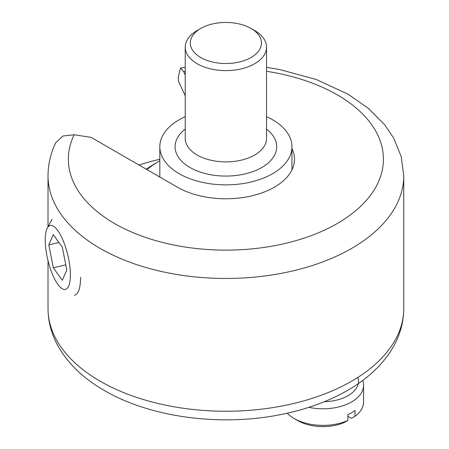 <?xml version="1.0" encoding="UTF-8"?>
<svg xmlns="http://www.w3.org/2000/svg" width="449" height="449" viewBox="0 0 449 449"><rect width="100%" height="100%" fill="white"/><g stroke="black" fill="none" stroke-linecap="round" stroke-linejoin="round"><path stroke-width="0.67" d="M138.982 165.013A177.871 102.692 180 0 1 159.827 159.266M185.235 95.817L178.343 80.966L178.343 76.818L180.487 68.085L183.602 71.554L185.235 75.073M291.957 148.496A68.607 39.607 180 0 1 294.499 159.171A68.607 39.607 180 0 1 252.147 195.77A68.607 39.607 180 0 1 177.377 187.182L91.136 137.388L74.13 134.756L62.978 135.996L55.777 142.619C50.658 153.238 48.071 164.289 48.021 175.772A177.871 102.692 0 0 0 225.892 278.464A177.871 102.692 0 0 0 403.763 175.772L401.176 156.448L393.655 138.084L384.95 125.131L368.528 108.456L348.042 94.189L316.09 79.445L279.71 69.55L266.549 67.344M292.103 169.548A68.607 39.607 0 0 0 291.957 169.239M254.639 30.543L251.047 28.467A35.572 20.536 180 0 1 251.047 57.511A35.572 20.536 180 0 1 200.737 57.511A35.572 20.536 180 0 1 200.737 28.467A35.572 20.536 180 0 1 251.047 28.467L254.639 30.538A40.657 23.471 0 0 0 254.639 30.538A40.657 23.471 0 0 1 266.549 47.139L266.549 138.427A40.657 23.471 180 0 1 225.892 161.898A40.657 23.471 180 0 1 185.235 138.427L185.235 47.139A40.657 23.471 0 0 0 225.892 70.611A40.657 23.471 0 0 0 266.549 47.139M200.737 28.467L197.145 30.543A40.657 23.471 0 0 0 185.235 47.139M146.941 169.604A95.542 55.16 180 0 1 158.334 161.662A95.542 55.16 180 0 1 159.827 160.821M158.334 161.662L154.742 163.739A100.621 58.095 0 0 0 146.329 169.251M266.549 116.661A66.065 38.143 180 0 1 272.61 119.754A66.065 38.143 180 0 1 291.957 146.722A66.065 38.143 180 0 1 225.892 184.87A66.065 38.143 180 0 1 159.827 146.722A66.065 38.143 180 0 1 185.235 116.661M74.461 295.279A40.657 12.701 -103.4 0 0 80.567 277.426M70.381 274.99A32.861 10.271 76.6 0 1 61.738 288.432A32.861 10.271 76.6 0 1 47.819 259.848A32.861 10.271 76.6 0 1 47.302 228.064A32.861 10.271 76.6 0 1 61.418 236.791A32.861 10.271 76.6 0 1 70.381 274.99M53.313 234.603L62.299 247.124L66.789 269.984L62.299 280.322L53.313 267.8L48.823 244.941L53.313 234.603M58.987 242.511L48.823 244.941M65.773 264.82L53.313 267.8M294.168 418.513L297.76 420.59A35.572 20.536 0 0 0 344.22 422.515L347.846 420.455A40.657 23.471 180 0 1 294.168 418.513A40.657 23.471 180 0 1 287.265 413.198M347.846 420.455L347.846 414.646A40.657 23.471 0 0 0 355.036 410.498L355.036 416.307L351.41 418.361L347.846 416.307M308.856 407.338A40.657 23.471 0 0 0 355.036 399.711A40.657 23.471 0 0 0 363.572 385.315A40.657 23.471 0 0 0 362.697 380.471M363.572 385.315L363.572 401.917A40.657 23.471 180 0 1 355.036 416.307M357.887 377.39A35.572 20.536 180 0 1 324.408 401.687M403.763 175.772L403.763 308.553A177.871 102.692 180 0 1 293.96 403.426A177.871 102.692 180 0 1 100.121 381.167A177.871 102.692 180 0 1 48.021 308.553L48.021 260.684M183.602 71.554A157.543 90.956 180 0 1 185.235 71.296M266.549 71.296A157.543 90.956 180 0 1 377.951 182.962A157.543 90.956 180 0 1 184.146 246.877A157.543 90.956 180 0 1 74.13 134.756M266.549 129.121A50.821 29.342 180 0 1 260.089 168.431A50.821 29.342 180 0 1 191.695 168.431A50.821 29.342 180 0 1 185.235 129.121M48.021 226.739L48.021 175.772M48.021 308.553C48.105 321.748 51.472 334.309 58.129 346.241C68.231 363.875 83.632 378.619 104.331 390.473C150.101 417.284 219.381 426.584 279.256 414.859C305.168 409.886 328.096 401.647 348.042 390.13C359.194 383.648 368.898 376.256 377.149 367.956C383.811 361.243 389.311 354.003 393.655 346.241C400.312 334.309 403.679 321.748 403.763 308.553M185.235 67.344L180.453 68.068M159.827 146.722L159.827 177.046M291.957 146.722L291.957 169.851M47.302 228.064L52.011 219.37"/></g></svg>
